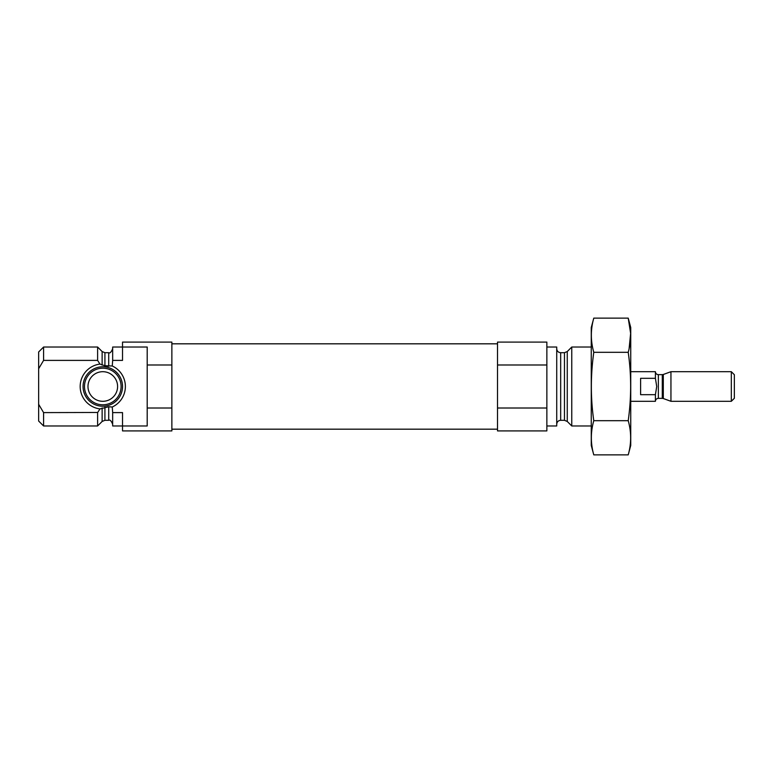 <?xml version="1.0" encoding="UTF-8"?>
<svg xmlns="http://www.w3.org/2000/svg" width="773" height="773" viewBox="0 0 773 773"><rect width="100%" height="100%" fill="white"/><g stroke="black" fill="none" stroke-linecap="round" stroke-linejoin="round"><path stroke-width="1.16" d="M147.199 408.009L147.199 425.971L122.53 425.971L122.53 430.909L171.867 430.909L171.867 408.009L147.199 408.009L147.199 347.029L122.53 347.029L122.53 360.392L112.665 360.392L112.259 365.996L104.925 365.726L108.713 366.238L108.713 352.701C109.853 353.551 111.177 352.237 112.665 348.758M108.713 406.762L108.713 420.299L104.925 420.299L102.133 421.459L97.611 425.971L97.611 412.608L99.959 408.907L108.713 406.762L112.259 407.004L112.665 412.608L122.53 412.608L122.53 425.971L112.665 425.971L112.665 412.608M108.713 352.701L104.925 352.701L104.925 365.726L99.959 364.093L97.611 360.392L97.611 347.029L43.588 347.029L43.588 360.392L38.65 368.711L43.588 360.392L97.611 360.392M99.959 364.093A22.581 22.581 0 0 0 99.959 408.907L99.466 409.719M97.707 412.463L43.588 412.608L43.588 425.971L97.611 425.971M112.259 407.004A22.581 22.581 0 0 0 112.259 365.996M112.665 360.392L112.665 347.029L122.53 347.029L122.53 342.091L171.867 342.091L171.867 364.991L147.199 364.991M171.867 408.009L171.867 364.991M43.588 425.971L38.65 421.034L38.65 351.966L43.588 347.029M38.65 404.289L43.588 412.608M591.258 425.971L571.769 425.971L571.769 347.029L591.258 347.029M546.859 425.971L556.724 425.971L556.724 347.029L546.859 347.029M546.859 408.009L546.859 430.909L497.512 430.909L497.512 408.009L546.859 408.009L546.859 342.091L497.512 342.091L497.512 364.991L546.859 364.991M497.512 408.009L497.512 364.991M100.316 406.076A19.74 19.74 0 0 1 83.126 384.848A19.74 19.74 0 0 1 103.621 366.779A19.74 19.74 0 0 1 122.53 386.5A19.74 19.74 0 0 1 100.316 406.076M121.1 386.5A18.31 18.31 0 0 1 93.639 402.356A18.31 18.31 0 0 1 93.639 370.644A18.31 18.31 0 0 1 121.1 386.5M117.593 386.5A14.803 14.803 0 0 1 95.388 399.322A14.803 14.803 0 0 1 95.388 373.678A14.803 14.803 0 0 1 117.593 386.5M628.217 454.872L630.739 445.461L630.739 327.539L628.217 318.128C631.444 329.53 631.444 340.922 628.217 352.314C631.444 374.818 631.444 397.602 628.217 420.686C631.444 432.078 631.444 443.47 628.217 454.872L593.78 454.872C590.553 443.47 590.553 432.078 593.78 420.686C590.553 398.182 590.553 375.398 593.78 352.314C590.553 340.922 590.553 329.53 593.78 318.128L628.217 318.128L630.633 333.395L629.106 348.652M628.217 352.314L593.78 352.314M628.217 420.686L593.78 420.686M593.78 454.872L591.258 445.461L591.258 327.539L593.78 318.128M640.604 378.316L640.604 394.684L655.407 394.684L656.721 386.5L655.407 378.316L640.604 378.316M655.407 378.316L655.407 371.697L630.739 371.697M662.287 398.346L663.302 398.52L663.302 374.48L662.287 374.654L662.287 398.346L658.364 398.346C656.567 398.52 655.581 399.506 655.407 401.303L655.407 394.684M731.326 401.303L734.35 398.279L734.35 374.721L731.326 371.697L670.945 371.697L670.945 401.303L731.326 401.303L731.326 371.697M104.925 420.299L104.925 407.274M102.133 365.069L102.133 351.541L104.925 352.701M102.133 421.459L102.133 407.931M567.256 351.541L564.464 352.701L564.464 420.299L567.256 421.459L567.256 351.541L571.769 347.029M564.464 420.299L560.676 420.299L560.676 352.701C558.27 352.469 556.956 351.155 556.724 348.758M658.364 398.346L658.364 374.654C656.567 374.48 655.581 373.494 655.407 371.697M108.713 420.299C109.892 419.478 111.215 420.792 112.665 424.242M102.133 351.541L97.611 347.029M567.256 421.459L571.769 425.971M564.464 352.701L560.676 352.701M560.676 420.299C558.27 420.531 556.956 421.845 556.724 424.242M497.512 343.821L171.867 343.821M497.512 429.179L171.867 429.179M655.407 401.303L630.739 401.303M663.302 398.52L670.945 401.303M663.302 374.48L670.945 371.697M662.287 374.654L658.364 374.654"/></g></svg>
